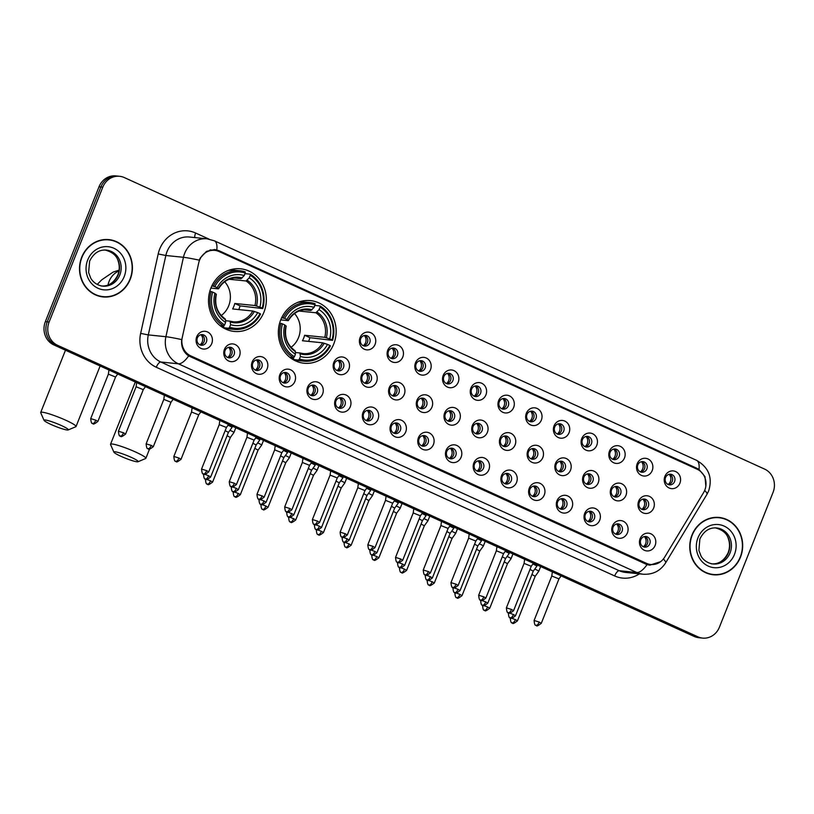 <?xml version="1.0" encoding="UTF-8"?>
<svg xmlns="http://www.w3.org/2000/svg" width="814" height="814" viewBox="0 0 814 814"><rect width="100%" height="100%" fill="white"/><g stroke="black" fill="none" stroke-linecap="round" stroke-linejoin="round"><path stroke-width="1.22" d="M280.738 319.851A31.481 28.897 95.8 0 0 304.049 363.237A31.481 28.897 95.8 0 0 333.76 343.986A31.481 28.897 95.8 0 0 310.46 300.6A31.481 28.897 95.8 0 0 280.738 319.851M210.907 288.054A31.481 28.897 95.8 0 0 234.218 331.44A31.481 28.897 95.8 0 0 263.94 312.189A31.481 28.897 95.8 0 0 240.629 268.803A31.481 28.897 95.8 0 0 210.907 288.054M239.448 356.206A8.913 8.181 -84.2 0 1 228.673 361.009A8.913 8.181 -84.2 0 1 224.44 349.379A8.913 8.181 -84.2 0 1 235.215 344.566A8.913 8.181 -84.2 0 1 239.448 356.206M225.091 350.498A5.342 4.904 95.8 0 0 229.049 357.865A5.342 4.904 95.8 0 0 234.096 354.599A5.342 4.904 95.8 0 0 230.138 347.232A5.342 4.904 95.8 0 0 225.091 350.498M267.165 368.823A8.913 8.181 -84.2 0 1 256.39 373.626A8.913 8.181 -84.2 0 1 252.157 361.996A8.913 8.181 -84.2 0 1 262.932 357.183A8.913 8.181 -84.2 0 1 267.165 368.823M252.808 363.115A5.342 4.904 95.8 0 0 256.766 370.482A5.342 4.904 95.8 0 0 261.813 367.216A5.342 4.904 95.8 0 0 257.855 359.849A5.342 4.904 95.8 0 0 252.808 363.115M294.872 381.44A8.913 8.181 -84.2 0 1 284.096 386.243A8.913 8.181 -84.2 0 1 279.863 374.613A8.913 8.181 -84.2 0 1 290.639 369.8A8.913 8.181 -84.2 0 1 294.872 381.44M280.525 375.732A5.342 4.904 95.8 0 0 284.483 383.099A5.342 4.904 95.8 0 0 289.519 379.833A5.342 4.904 95.8 0 0 285.561 372.466A5.342 4.904 95.8 0 0 280.525 375.732M322.588 394.057A8.913 8.181 -84.2 0 1 311.813 398.86A8.913 8.181 -84.2 0 1 307.58 387.23A8.913 8.181 -84.2 0 1 318.355 382.417A8.913 8.181 -84.2 0 1 322.588 394.057M308.231 388.349A5.342 4.904 95.8 0 0 312.189 395.716A5.342 4.904 95.8 0 0 317.236 392.45A5.342 4.904 95.8 0 0 313.278 385.083A5.342 4.904 95.8 0 0 308.231 388.349M350.295 406.674A8.913 8.181 -84.2 0 1 339.519 411.477A8.913 8.181 -84.2 0 1 335.287 399.847A8.913 8.181 -84.2 0 1 346.062 395.034A8.913 8.181 -84.2 0 1 350.295 406.674M335.948 400.966A5.342 4.904 95.8 0 0 339.906 408.333A5.342 4.904 95.8 0 0 344.953 405.067A5.342 4.904 95.8 0 0 340.995 397.7A5.342 4.904 95.8 0 0 335.948 400.966M378.011 419.291A8.913 8.181 -84.2 0 1 367.236 424.094A8.913 8.181 -84.2 0 1 363.003 412.464A8.913 8.181 -84.2 0 1 373.779 407.651A8.913 8.181 -84.2 0 1 378.011 419.291M363.654 413.583A5.342 4.904 95.8 0 0 367.613 420.95A5.342 4.904 95.8 0 0 372.659 417.684A5.342 4.904 95.8 0 0 368.701 410.317A5.342 4.904 95.8 0 0 363.654 413.583M405.718 431.908A8.913 8.181 -84.2 0 1 394.943 436.711A8.913 8.181 -84.2 0 1 390.71 425.081A8.913 8.181 -84.2 0 1 401.485 420.268A8.913 8.181 -84.2 0 1 405.718 431.908M391.371 426.2A5.342 4.904 95.8 0 0 395.329 433.567A5.342 4.904 95.8 0 0 400.376 430.301A5.342 4.904 95.8 0 0 396.418 422.934A5.342 4.904 95.8 0 0 391.371 426.2M433.435 444.525A8.913 8.181 -84.2 0 1 422.659 449.328A8.913 8.181 -84.2 0 1 418.427 437.698A8.913 8.181 -84.2 0 1 429.202 432.885A8.913 8.181 -84.2 0 1 433.435 444.525M419.078 438.817A5.342 4.904 95.8 0 0 423.036 446.184A5.342 4.904 95.8 0 0 428.083 442.918A5.342 4.904 95.8 0 0 424.125 435.551A5.342 4.904 95.8 0 0 419.078 438.817M461.141 457.142A8.913 8.181 -84.2 0 1 450.366 461.945A8.913 8.181 -84.2 0 1 446.133 450.315A8.913 8.181 -84.2 0 1 456.908 445.502A8.913 8.181 -84.2 0 1 461.141 457.142M446.794 451.434A5.342 4.904 95.8 0 0 450.753 458.801A5.342 4.904 95.8 0 0 455.799 455.535A5.342 4.904 95.8 0 0 451.841 448.168A5.342 4.904 95.8 0 0 446.794 451.434M488.858 469.759A8.913 8.181 -84.2 0 1 478.083 474.562A8.913 8.181 -84.2 0 1 473.85 462.932A8.913 8.181 -84.2 0 1 484.625 458.119A8.913 8.181 -84.2 0 1 488.858 469.759M474.501 464.051A5.342 4.904 95.8 0 0 478.459 471.418A5.342 4.904 95.8 0 0 483.506 468.152A5.342 4.904 95.8 0 0 479.548 460.785A5.342 4.904 95.8 0 0 474.501 464.051M516.564 482.376A8.913 8.181 -84.2 0 1 505.789 487.179A8.913 8.181 -84.2 0 1 501.566 475.549A8.913 8.181 -84.2 0 1 512.342 470.736A8.913 8.181 -84.2 0 1 516.564 482.376M502.218 476.668A5.342 4.904 95.8 0 0 506.176 484.035A5.342 4.904 95.8 0 0 511.223 480.769A5.342 4.904 95.8 0 0 507.264 473.402A5.342 4.904 95.8 0 0 502.218 476.668M544.281 494.993A8.913 8.181 -84.2 0 1 533.506 499.796A8.913 8.181 -84.2 0 1 529.273 488.166A8.913 8.181 -84.2 0 1 540.048 483.353A8.913 8.181 -84.2 0 1 544.281 494.993M529.924 489.285A5.342 4.904 95.8 0 0 533.882 496.652A5.342 4.904 95.8 0 0 538.929 493.386A5.342 4.904 95.8 0 0 534.971 486.019A5.342 4.904 95.8 0 0 529.924 489.285M571.988 507.61A8.913 8.181 -84.2 0 1 561.212 512.413A8.913 8.181 -84.2 0 1 556.99 500.783A8.913 8.181 -84.2 0 1 567.765 495.97A8.913 8.181 -84.2 0 1 571.988 507.61M557.641 501.902A5.342 4.904 95.8 0 0 561.599 509.269A5.342 4.904 95.8 0 0 566.646 506.003A5.342 4.904 95.8 0 0 562.688 498.636A5.342 4.904 95.8 0 0 557.641 501.902M599.704 520.227A8.913 8.181 -84.2 0 1 588.929 525.03A8.913 8.181 -84.2 0 1 584.696 513.4A8.913 8.181 -84.2 0 1 595.472 508.587A8.913 8.181 -84.2 0 1 599.704 520.227M585.347 514.519A5.342 4.904 95.8 0 0 589.305 521.886A5.342 4.904 95.8 0 0 594.352 518.62A5.342 4.904 95.8 0 0 590.394 511.253A5.342 4.904 95.8 0 0 585.347 514.519M627.421 532.844A8.913 8.181 -84.2 0 1 616.646 537.647A8.913 8.181 -84.2 0 1 612.413 526.017A8.913 8.181 -84.2 0 1 623.188 521.204A8.913 8.181 -84.2 0 1 627.421 532.844M613.064 527.136A5.342 4.904 95.8 0 0 617.022 534.503A5.342 4.904 95.8 0 0 622.069 531.237A5.342 4.904 95.8 0 0 618.111 523.87A5.342 4.904 95.8 0 0 613.064 527.136M655.128 545.461A8.913 8.181 -84.2 0 1 644.352 550.264A8.913 8.181 -84.2 0 1 640.119 538.634A8.913 8.181 -84.2 0 1 650.895 533.821A8.913 8.181 -84.2 0 1 655.128 545.461M640.781 539.753A5.342 4.904 95.8 0 0 644.739 547.12A5.342 4.904 95.8 0 0 649.776 543.854A5.342 4.904 95.8 0 0 645.817 536.487A5.342 4.904 95.8 0 0 640.781 539.753M211.732 343.589A8.913 8.181 -84.2 0 1 200.956 348.392A8.913 8.181 -84.2 0 1 196.734 336.762A8.913 8.181 -84.2 0 1 207.509 331.949A8.913 8.181 -84.2 0 1 211.732 343.589M197.385 337.881A5.342 4.904 95.8 0 0 201.343 345.248A5.342 4.904 95.8 0 0 206.39 341.982A5.342 4.904 95.8 0 0 202.432 334.615A5.342 4.904 95.8 0 0 197.385 337.881M348.83 369.23A8.913 8.181 -84.2 0 1 338.054 374.043A8.913 8.181 -84.2 0 1 333.821 362.403A8.913 8.181 -84.2 0 1 344.597 357.6A8.913 8.181 -84.2 0 1 348.83 369.23M334.473 363.532A5.342 4.904 95.8 0 0 338.431 370.899A5.342 4.904 95.8 0 0 343.477 367.623A5.342 4.904 95.8 0 0 339.519 360.256A5.342 4.904 95.8 0 0 334.473 363.532M376.546 381.847A8.913 8.181 -84.2 0 1 365.771 386.66A8.913 8.181 -84.2 0 1 361.538 375.02A8.913 8.181 -84.2 0 1 372.313 370.217A8.913 8.181 -84.2 0 1 376.546 381.847M362.189 376.149A5.342 4.904 95.8 0 0 366.147 383.516A5.342 4.904 95.8 0 0 371.194 380.24A5.342 4.904 95.8 0 0 367.236 372.873A5.342 4.904 95.8 0 0 362.189 376.149M404.253 394.464A8.913 8.181 -84.2 0 1 393.477 399.277A8.913 8.181 -84.2 0 1 389.245 387.637A8.913 8.181 -84.2 0 1 400.02 382.834A8.913 8.181 -84.2 0 1 404.253 394.464M389.906 388.766A5.342 4.904 95.8 0 0 393.864 396.133A5.342 4.904 95.8 0 0 398.901 392.857A5.342 4.904 95.8 0 0 394.943 385.49A5.342 4.904 95.8 0 0 389.906 388.766M431.969 407.081A8.913 8.181 -84.2 0 1 421.194 411.894A8.913 8.181 -84.2 0 1 416.961 400.254A8.913 8.181 -84.2 0 1 427.737 395.451A8.913 8.181 -84.2 0 1 431.969 407.081M417.613 401.383A5.342 4.904 95.8 0 0 421.571 408.75A5.342 4.904 95.8 0 0 426.617 405.474A5.342 4.904 95.8 0 0 422.659 398.107A5.342 4.904 95.8 0 0 417.613 401.383M459.676 419.698A8.913 8.181 -84.2 0 1 448.901 424.511A8.913 8.181 -84.2 0 1 444.668 412.871A8.913 8.181 -84.2 0 1 455.443 408.068A8.913 8.181 -84.2 0 1 459.676 419.698M445.329 414A5.342 4.904 95.8 0 0 449.287 421.367A5.342 4.904 95.8 0 0 454.334 418.091A5.342 4.904 95.8 0 0 450.376 410.724A5.342 4.904 95.8 0 0 445.329 414M487.393 432.315A8.913 8.181 -84.2 0 1 476.617 437.128A8.913 8.181 -84.2 0 1 472.385 425.488A8.913 8.181 -84.2 0 1 483.16 420.685A8.913 8.181 -84.2 0 1 487.393 432.315M473.036 426.617A5.342 4.904 95.8 0 0 476.994 433.984A5.342 4.904 95.8 0 0 482.041 430.708A5.342 4.904 95.8 0 0 478.083 423.341A5.342 4.904 95.8 0 0 473.036 426.617M515.099 444.932A8.913 8.181 -84.2 0 1 504.324 449.745A8.913 8.181 -84.2 0 1 500.091 438.105A8.913 8.181 -84.2 0 1 510.866 433.302A8.913 8.181 -84.2 0 1 515.099 444.932M500.752 439.234A5.342 4.904 95.8 0 0 504.711 446.601A5.342 4.904 95.8 0 0 509.757 443.325A5.342 4.904 95.8 0 0 505.799 435.958A5.342 4.904 95.8 0 0 500.752 439.234M542.816 457.549A8.913 8.181 -84.2 0 1 532.041 462.362A8.913 8.181 -84.2 0 1 527.808 450.722A8.913 8.181 -84.2 0 1 538.583 445.919A8.913 8.181 -84.2 0 1 542.816 457.549M528.459 451.851A5.342 4.904 95.8 0 0 532.417 459.218A5.342 4.904 95.8 0 0 537.464 455.942A5.342 4.904 95.8 0 0 533.506 448.575A5.342 4.904 95.8 0 0 528.459 451.851M570.522 470.166A8.913 8.181 -84.2 0 1 559.747 474.979A8.913 8.181 -84.2 0 1 555.514 463.339A8.913 8.181 -84.2 0 1 566.29 458.536A8.913 8.181 -84.2 0 1 570.522 470.166M556.176 464.468A5.342 4.904 95.8 0 0 560.134 471.835A5.342 4.904 95.8 0 0 565.181 468.559A5.342 4.904 95.8 0 0 561.222 461.192A5.342 4.904 95.8 0 0 556.176 464.468M598.239 482.783A8.913 8.181 -84.2 0 1 587.464 487.596A8.913 8.181 -84.2 0 1 583.231 475.956A8.913 8.181 -84.2 0 1 594.006 471.153A8.913 8.181 -84.2 0 1 598.239 482.783M583.882 477.085A5.342 4.904 95.8 0 0 587.84 484.452A5.342 4.904 95.8 0 0 592.887 481.176A5.342 4.904 95.8 0 0 588.929 473.809A5.342 4.904 95.8 0 0 583.882 477.085M625.946 495.4A8.913 8.181 -84.2 0 1 615.17 500.213A8.913 8.181 -84.2 0 1 610.948 488.573A8.913 8.181 -84.2 0 1 621.723 483.77A8.913 8.181 -84.2 0 1 625.946 495.4M611.599 489.702A5.342 4.904 95.8 0 0 615.557 497.069A5.342 4.904 95.8 0 0 620.604 493.793A5.342 4.904 95.8 0 0 616.646 486.426A5.342 4.904 95.8 0 0 611.599 489.702M653.662 508.017A8.913 8.181 -84.2 0 1 642.887 512.83A8.913 8.181 -84.2 0 1 638.654 501.19A8.913 8.181 -84.2 0 1 649.43 496.387A8.913 8.181 -84.2 0 1 653.662 508.017M639.305 502.319A5.342 4.904 95.8 0 0 643.264 509.686A5.342 4.904 95.8 0 0 648.31 506.41A5.342 4.904 95.8 0 0 644.352 499.043A5.342 4.904 95.8 0 0 639.305 502.319M375.071 344.414A8.913 8.181 -84.2 0 1 364.296 349.216A8.913 8.181 -84.2 0 1 360.073 337.576A8.913 8.181 -84.2 0 1 370.848 332.773A8.913 8.181 -84.2 0 1 375.071 344.414M360.724 338.705A5.342 4.904 95.8 0 0 364.682 346.072A5.342 4.904 95.8 0 0 369.729 342.806A5.342 4.904 95.8 0 0 365.771 335.429A5.342 4.904 95.8 0 0 360.724 338.705M402.788 357.031A8.913 8.181 -84.2 0 1 392.012 361.833A8.913 8.181 -84.2 0 1 387.779 350.193A8.913 8.181 -84.2 0 1 398.555 345.39A8.913 8.181 -84.2 0 1 402.788 357.031M388.431 351.322A5.342 4.904 95.8 0 0 392.389 358.689A5.342 4.904 95.8 0 0 397.436 355.423A5.342 4.904 95.8 0 0 393.477 348.046A5.342 4.904 95.8 0 0 388.431 351.322M430.494 369.648A8.913 8.181 -84.2 0 1 419.719 374.45A8.913 8.181 -84.2 0 1 415.496 362.81A8.913 8.181 -84.2 0 1 426.271 358.007A8.913 8.181 -84.2 0 1 430.494 369.648M416.147 363.939A5.342 4.904 95.8 0 0 420.105 371.306A5.342 4.904 95.8 0 0 425.152 368.04A5.342 4.904 95.8 0 0 421.194 360.673A5.342 4.904 95.8 0 0 416.147 363.939M458.211 382.265A8.913 8.181 -84.2 0 1 447.435 387.067A8.913 8.181 -84.2 0 1 443.203 375.427A8.913 8.181 -84.2 0 1 453.978 370.624A8.913 8.181 -84.2 0 1 458.211 382.265M443.854 376.556A5.342 4.904 95.8 0 0 447.812 383.923A5.342 4.904 95.8 0 0 452.859 380.657A5.342 4.904 95.8 0 0 448.901 373.29A5.342 4.904 95.8 0 0 443.854 376.556M485.927 394.882A8.913 8.181 -84.2 0 1 475.152 399.684A8.913 8.181 -84.2 0 1 470.919 388.044A8.913 8.181 -84.2 0 1 481.695 383.241A8.913 8.181 -84.2 0 1 485.927 394.882M471.571 389.173A5.342 4.904 95.8 0 0 475.529 396.54A5.342 4.904 95.8 0 0 480.575 393.274A5.342 4.904 95.8 0 0 476.617 385.907A5.342 4.904 95.8 0 0 471.571 389.173M513.634 407.499A8.913 8.181 -84.2 0 1 502.859 412.301A8.913 8.181 -84.2 0 1 498.626 400.661A8.913 8.181 -84.2 0 1 509.401 395.858A8.913 8.181 -84.2 0 1 513.634 407.499M499.287 401.79A5.342 4.904 95.8 0 0 503.245 409.157A5.342 4.904 95.8 0 0 508.282 405.891A5.342 4.904 95.8 0 0 504.324 398.524A5.342 4.904 95.8 0 0 499.287 401.79M541.351 420.116A8.913 8.181 -84.2 0 1 530.575 424.918A8.913 8.181 -84.2 0 1 526.343 413.278A8.913 8.181 -84.2 0 1 537.118 408.475A8.913 8.181 -84.2 0 1 541.351 420.116M526.994 414.407A5.342 4.904 95.8 0 0 530.952 421.774A5.342 4.904 95.8 0 0 535.999 418.508A5.342 4.904 95.8 0 0 532.041 411.141A5.342 4.904 95.8 0 0 526.994 414.407M569.057 432.733A8.913 8.181 -84.2 0 1 558.282 437.535A8.913 8.181 -84.2 0 1 554.049 425.895A8.913 8.181 -84.2 0 1 564.824 421.092A8.913 8.181 -84.2 0 1 569.057 432.733M554.71 427.024A5.342 4.904 95.8 0 0 558.669 434.391A5.342 4.904 95.8 0 0 563.715 431.125A5.342 4.904 95.8 0 0 559.757 423.758A5.342 4.904 95.8 0 0 554.71 427.024M596.774 445.35A8.913 8.181 -84.2 0 1 585.999 450.152A8.913 8.181 -84.2 0 1 581.766 438.512A8.913 8.181 -84.2 0 1 592.541 433.709A8.913 8.181 -84.2 0 1 596.774 445.35M582.417 439.641A5.342 4.904 95.8 0 0 586.375 447.008A5.342 4.904 95.8 0 0 591.422 443.742A5.342 4.904 95.8 0 0 587.464 436.375A5.342 4.904 95.8 0 0 582.417 439.641M624.48 457.967A8.913 8.181 -84.2 0 1 613.705 462.769A8.913 8.181 -84.2 0 1 609.472 451.129A8.913 8.181 -84.2 0 1 620.248 446.326A8.913 8.181 -84.2 0 1 624.48 457.967M610.134 452.258A5.342 4.904 95.8 0 0 614.092 459.625A5.342 4.904 95.8 0 0 619.139 456.359A5.342 4.904 95.8 0 0 615.181 448.992A5.342 4.904 95.8 0 0 610.134 452.258M652.197 470.584A8.913 8.181 -84.2 0 1 641.422 475.386A8.913 8.181 -84.2 0 1 637.189 463.746A8.913 8.181 -84.2 0 1 647.964 458.943A8.913 8.181 -84.2 0 1 652.197 470.584M637.84 464.875A5.342 4.904 95.8 0 0 641.798 472.242A5.342 4.904 95.8 0 0 646.845 468.976A5.342 4.904 95.8 0 0 642.887 461.609A5.342 4.904 95.8 0 0 637.84 464.875M679.904 483.201A8.913 8.181 -84.2 0 1 669.128 488.003A8.913 8.181 -84.2 0 1 664.896 476.363A8.913 8.181 -84.2 0 1 675.671 471.56A8.913 8.181 -84.2 0 1 679.904 483.201M665.557 477.492A5.342 4.904 95.8 0 0 669.515 484.859A5.342 4.904 95.8 0 0 674.562 481.593A5.342 4.904 95.8 0 0 670.604 474.226A5.342 4.904 95.8 0 0 665.557 477.492M228.948 347.273A5.342 4.904 -84.2 0 1 227.9 357.59M256.664 359.89A5.342 4.904 -84.2 0 1 255.606 370.207M284.381 372.507A5.342 4.904 -84.2 0 1 283.323 382.824M312.088 385.124A5.342 4.904 -84.2 0 1 311.029 395.441M339.804 397.741A5.342 4.904 -84.2 0 1 338.746 408.058M367.511 410.358A5.342 4.904 -84.2 0 1 366.453 420.675M395.228 422.975A5.342 4.904 -84.2 0 1 394.169 433.292M422.934 435.592A5.342 4.904 -84.2 0 1 421.876 445.909M450.651 448.209A5.342 4.904 -84.2 0 1 449.593 458.526M478.357 460.826A5.342 4.904 -84.2 0 1 477.309 471.143M506.074 473.443A5.342 4.904 -84.2 0 1 505.016 483.76M533.781 486.06A5.342 4.904 -84.2 0 1 532.732 496.377M561.497 498.677A5.342 4.904 -84.2 0 1 560.439 508.994M589.214 511.294A5.342 4.904 -84.2 0 1 588.156 521.611M616.92 523.911A5.342 4.904 -84.2 0 1 615.862 534.228M644.637 536.528A5.342 4.904 -84.2 0 1 643.579 546.845M201.241 334.646A5.342 4.904 -84.2 0 1 200.183 344.973M338.329 360.297A5.342 4.904 -84.2 0 1 337.281 370.624M366.046 372.914A5.342 4.904 -84.2 0 1 364.987 383.241M393.762 385.531A5.342 4.904 -84.2 0 1 392.704 395.858M421.469 398.148A5.342 4.904 -84.2 0 1 420.411 408.475M449.186 410.765A5.342 4.904 -84.2 0 1 448.127 421.092M476.892 423.382A5.342 4.904 -84.2 0 1 475.834 433.709M504.609 435.999A5.342 4.904 -84.2 0 1 503.551 446.326M532.315 448.616A5.342 4.904 -84.2 0 1 531.257 458.943M560.032 461.233A5.342 4.904 -84.2 0 1 558.974 471.56M587.739 473.85A5.342 4.904 -84.2 0 1 586.691 484.177M615.455 486.467A5.342 4.904 -84.2 0 1 614.397 496.794M643.162 499.084A5.342 4.904 -84.2 0 1 642.114 509.411M364.58 335.47A5.342 4.904 -84.2 0 1 363.522 345.797M392.287 348.087A5.342 4.904 -84.2 0 1 391.239 358.414M420.004 360.704A5.342 4.904 -84.2 0 1 418.945 371.031M447.72 373.321A5.342 4.904 -84.2 0 1 446.662 383.648M475.427 385.938A5.342 4.904 -84.2 0 1 474.369 396.265M503.144 398.555A5.342 4.904 -84.2 0 1 502.085 408.882M530.85 411.172A5.342 4.904 -84.2 0 1 529.792 421.499M558.567 423.789A5.342 4.904 -84.2 0 1 557.509 434.116M586.273 436.406A5.342 4.904 -84.2 0 1 585.215 446.733M613.99 449.023A5.342 4.904 -84.2 0 1 612.932 459.35M641.697 461.64A5.342 4.904 -84.2 0 1 640.638 471.967M669.413 474.257A5.342 4.904 -84.2 0 1 668.355 484.584M198.738 262.82A16.036 14.723 -84.2 0 1 199.562 260.165A16.036 14.723 -84.2 0 1 214.693 250.356A16.036 14.723 -84.2 0 1 218.956 251.506L697.16 469.23A16.036 14.723 -84.2 0 1 703.55 492.663L664.651 557.173A16.036 14.723 -84.2 0 1 650.742 564.499A16.036 14.723 -84.2 0 1 646.479 563.339L190.68 355.82A16.036 14.723 -84.2 0 1 182.244 337.535L198.738 262.82M81.705 257.224A28.816 26.445 95.8 0 0 103.032 296.927A28.816 26.445 95.8 0 0 130.22 279.314A28.816 26.445 95.8 0 0 108.893 239.611A28.816 26.445 95.8 0 0 81.705 257.224M102.096 296.815A28.816 26.445 95.8 0 0 105.922 296.754M691.961 535.073A28.816 26.445 95.8 0 0 713.298 574.776A28.816 26.445 95.8 0 0 740.486 557.163A28.816 26.445 95.8 0 0 719.159 517.46A28.816 26.445 95.8 0 0 691.961 535.073M712.362 574.664A28.816 26.445 95.8 0 0 716.188 574.603M660.632 561.66L649.796 565.17L647.059 564.611A20.788 7.886 114.5 0 1 636.792 572.507L178.398 363.807A23.759 21.805 -84.2 0 1 165.903 336.711L183.445 257.295A20.788 1.038 12.5 0 1 199.298 260.165L200.275 257.977L206.481 251.373L214.703 249.501L218.824 250.641L697.038 468.365L699.012 469.444L704.985 476.628L705.85 486.151M214.397 249.654L217.918 251.088M119.597 176.292L115.842 175.905A17.816 16.351 95.8 0 0 99.023 186.803L45.36 321.642A17.816 16.351 95.8 0 0 53.826 344.912L694.108 636.426L695.98 636.619A17.816 16.351 95.8 0 0 700.712 637.901A17.816 16.351 95.8 0 1 695.98 636.619L55.708 345.105L695.98 636.619L697.863 636.813A17.816 16.351 95.8 0 0 702.594 638.095A17.816 16.351 95.8 0 0 719.413 627.197L773.066 492.358A17.816 16.351 95.8 0 0 764.6 469.088L124.328 177.574A17.816 16.351 95.8 0 0 119.597 176.292A17.816 16.351 95.8 0 0 102.778 187.189L49.115 322.018A17.816 16.351 95.8 0 0 57.58 345.299L697.863 636.813M45.36 321.642L47.243 321.825A17.816 16.351 95.8 0 0 55.708 345.105A17.816 16.351 95.8 0 1 47.243 321.825L100.895 186.996L47.243 321.825L49.115 322.018M117.725 176.099A17.816 16.351 95.8 0 0 100.895 186.996A17.816 16.351 95.8 0 1 117.725 176.099M647.059 564.611L188.665 355.911C183.364 352.157 181.034 346.713 181.675 339.57A20.788 1.038 12.5 0 0 165.903 336.711L148.301 334.91A23.759 21.805 95.8 0 0 160.796 362.006L619.189 570.706A23.759 21.805 95.8 0 0 625.498 572.415L643.101 574.216A23.759 21.805 -84.2 0 1 636.792 572.507L619.189 570.706A5.942 2.249 -65.5 0 0 614.662 575.946L156.268 367.246A29.701 27.259 -84.2 0 1 140.649 333.384L158.191 253.968A29.701 27.259 -84.2 0 1 195.614 233.018L208.974 239.092M721.947 518.213A28.816 26.445 95.8 0 0 718.213 517.378M111.691 240.364A28.816 26.445 95.8 0 0 107.957 239.53M694.108 636.426A17.816 16.351 95.8 0 0 698.839 637.708L702.594 638.095M108.862 239.906A28.51 26.17 95.8 0 0 81.949 257.336A28.51 26.17 95.8 0 0 103.063 296.632A28.51 26.17 95.8 0 0 129.975 279.202A28.51 26.17 95.8 0 0 108.862 239.906L106.99 239.713A28.51 26.17 95.8 0 0 104.131 239.591M98.362 295.981A28.51 26.17 95.8 0 0 101.18 296.438L103.063 296.632M719.128 517.755A28.51 26.17 95.8 0 0 692.215 535.185A28.51 26.17 95.8 0 0 713.329 574.481A28.51 26.17 95.8 0 0 740.241 557.051A28.51 26.17 95.8 0 0 719.128 517.755L717.246 517.562A28.51 26.17 95.8 0 0 714.397 517.439M708.628 573.829A28.51 26.17 95.8 0 0 711.446 574.287L713.329 574.481M51.017 424.46A13.065 1.536 -158.3 0 0 68.172 429.955A13.065 1.536 -158.3 0 0 61.345 425.519A13.065 1.536 -158.3 0 0 44.058 420.36A13.065 1.536 -158.3 0 0 51.017 424.46M44.058 420.36L40.731 412.779A19.007 2.228 21.7 0 1 40.7 412.484A19.007 2.228 21.7 0 1 65.873 420.278A19.007 2.228 21.7 0 1 76.028 426.536A19.007 2.228 21.7 0 1 75.804 426.729L68.172 429.955M221.215 315.537A21.978 20.167 95.8 0 0 228.703 305.769A21.978 20.167 95.8 0 0 224.674 281.756M229.599 327.208L228.693 328.266A29.467 27.045 95.8 0 0 233.954 329.385A29.467 27.045 95.8 0 0 260.551 314.051L260.012 313.644A28.276 25.946 95.8 0 1 229.599 327.208L230.606 324.674A25.539 23.443 95.8 0 0 257.692 312.586L252.778 311.019L232.611 308.954A21.978 20.167 95.8 0 0 233.872 306.298A21.978 20.167 95.8 0 0 234.788 303.48L254.955 305.535L259.88 307.112A25.539 23.443 95.8 0 0 249.237 277.849L250.254 275.315A28.276 25.946 95.8 0 1 262.189 308.16L262.729 308.577A29.467 27.045 95.8 0 0 250.224 274.165L250.254 275.315M225.559 320.706L230.036 321.164L230.606 324.674M262.729 308.577L240.079 305.881A28.215 25.895 -84.2 0 1 239.123 308.689A28.215 25.895 -84.2 0 1 238.746 309.585M228.693 328.266L223.667 327.747L223.758 326.556L220.92 326.261M244.475 274.491L245.197 273.657L250.224 274.165M223.667 327.747A29.467 27.045 95.8 0 0 228.938 328.876L233.954 329.385M220.065 325.61L223.687 325.987L224.593 324.928A28.276 25.946 95.8 0 1 212.658 292.084L211.182 291.575A29.467 27.045 95.8 0 0 223.687 325.987M211.182 291.575L209.768 291.432M262.189 308.16L259.88 307.112M257.692 312.586L260.012 313.644M212.658 292.084L214.967 293.142A25.539 23.443 95.8 0 0 225.61 322.395L224.593 324.928M249.237 277.849L246.032 280.972L229.192 279.253M216.097 294.322L214.967 293.142M225.61 322.395L225.539 319.78A22.853 20.971 95.8 0 1 216.188 294.068M230.036 321.164L230.545 322.059A22.853 20.971 95.8 0 0 254.344 311.436M211.833 285.938L214.835 286.599A28.276 25.946 95.8 0 1 245.248 273.036L245.218 271.886A29.467 27.045 95.8 0 0 239.957 270.767L234.931 270.248A29.467 27.045 95.8 0 0 228.246 270.472M239.957 270.767A29.467 27.045 95.8 0 0 213.36 286.101M245.248 273.036L244.241 275.58A25.539 23.443 95.8 0 0 217.155 287.657L214.835 286.599M234.483 278.032L241.025 278.693L244.241 275.58M217.155 287.657L218.284 288.838L210.897 288.085M242.175 277.971A22.853 20.971 95.8 0 0 218.376 288.594L218.284 288.838M240.079 305.881L234.788 303.48M120.848 456.257A13.065 1.536 -158.3 0 0 138.004 461.752A13.065 1.536 -158.3 0 0 131.176 457.315A13.065 1.536 -158.3 0 0 113.889 452.157A13.065 1.536 -158.3 0 0 120.848 456.257M113.889 452.157L110.562 444.566A19.007 2.228 21.7 0 1 110.531 444.271A19.007 2.228 21.7 0 1 135.704 452.075A19.007 2.228 21.7 0 1 145.859 458.333A19.007 2.228 21.7 0 1 145.635 458.526L138.004 461.752M291.046 347.324A21.978 20.167 95.8 0 0 298.534 337.556A21.978 20.167 95.8 0 0 294.505 313.543M299.43 359.005L298.524 360.053A29.467 27.045 95.8 0 0 303.785 361.182A29.467 27.045 95.8 0 0 330.382 345.848L329.843 345.441A28.276 25.946 95.8 0 1 299.43 359.005L300.437 356.461A25.539 23.443 95.8 0 0 327.523 344.383L322.609 342.816L302.442 340.751A21.978 20.167 95.8 0 0 303.703 338.085A21.978 20.167 95.8 0 0 304.619 335.266L324.786 337.332L329.711 338.899A25.539 23.443 95.8 0 0 319.068 309.646L320.075 307.112A28.276 25.946 95.8 0 1 332.02 339.957L332.56 340.364A29.467 27.045 95.8 0 0 320.044 305.962L320.075 307.112M295.39 352.503L299.867 352.961L300.437 356.461M332.56 340.364L309.91 337.678A28.215 25.895 -84.2 0 1 308.954 340.476A28.215 25.895 -84.2 0 1 308.577 341.381M298.524 360.053L293.498 359.544L293.579 358.343L290.751 358.058M314.296 306.288L315.028 305.443L320.044 305.962M293.498 359.544A29.467 27.045 95.8 0 0 298.758 360.663L303.785 361.182M289.896 357.407L293.518 357.784L294.424 356.725A28.276 25.946 95.8 0 1 282.489 323.88L281.013 323.372A29.467 27.045 95.8 0 0 293.518 357.784M281.013 323.372L279.599 323.229M332.02 339.957L329.711 338.899M327.523 344.383L329.843 345.441M282.489 323.88L284.798 324.928A25.539 23.443 95.8 0 0 295.441 354.192L294.424 356.725M319.068 309.646L315.852 312.769L299.023 311.05M285.928 326.119L284.798 324.928M295.441 354.192L295.37 351.577A22.853 20.971 95.8 0 1 286.019 325.865M299.867 352.961L300.376 353.856A22.853 20.971 95.8 0 0 324.176 343.233M281.664 317.735L284.666 318.396A28.276 25.946 95.8 0 1 315.079 304.833L315.049 303.683A29.467 27.045 95.8 0 0 309.778 302.554L304.762 302.045A29.467 27.045 95.8 0 0 298.077 302.269M309.778 302.554A29.467 27.045 95.8 0 0 283.191 317.887M315.079 304.833L314.072 307.366A25.539 23.443 95.8 0 0 286.976 319.454L284.666 318.396M304.314 309.819L310.856 310.49L314.072 307.366M286.976 319.454L288.115 320.635L280.728 319.882M312.006 309.768A22.853 20.971 95.8 0 0 288.207 320.38L288.115 320.635M309.91 337.678L304.619 335.266M363.258 345.685A6.532 5.993 95.8 0 0 365.567 342.735A6.532 5.993 95.8 0 0 364.306 335.521M205.688 479.181L205.423 479.243C206.105 486.558 207.651 483.14 207.407 484.188A3.856 1.465 114.5 0 0 207.59 484.238A3.856 1.465 -65.5 0 0 210.541 480.83L212.596 482.102L230.352 437.484L233.903 432.57A5.342 0.631 -158.3 0 0 233.913 432.549A5.342 0.631 -158.3 0 0 231.064 430.789A5.342 0.631 -158.3 0 0 229.935 430.301M230.352 437.484L227.106 435.704M390.974 358.302A6.532 5.993 95.8 0 0 393.274 355.352A6.532 5.993 95.8 0 0 392.012 348.138M258.058 450.111L261.62 445.187A5.342 0.631 -158.3 0 0 261.63 445.166A5.342 0.631 -158.3 0 0 258.771 443.406A5.342 0.631 -158.3 0 0 257.651 442.918M233.404 491.798L233.14 491.86C233.811 499.175 235.368 495.757 235.124 496.805A3.856 1.465 114.5 0 0 235.307 496.855A3.856 1.465 -65.5 0 0 238.248 493.447L240.313 494.719L258.069 450.101L254.813 448.321M418.691 370.919A6.532 5.993 95.8 0 0 420.991 367.969A6.532 5.993 95.8 0 0 419.729 360.755M261.111 504.415L260.846 504.477C261.528 511.792 263.085 508.374 262.841 509.422A3.856 1.465 114.5 0 0 263.014 509.472A3.856 1.465 -65.5 0 0 265.964 506.064L268.02 507.336L285.775 462.718L289.326 457.804A5.342 0.631 -158.3 0 0 289.336 457.783A5.342 0.631 -158.3 0 0 286.487 456.023A5.342 0.631 -158.3 0 0 285.358 455.535M285.775 462.718L282.529 460.938M446.398 383.536A6.532 5.993 95.8 0 0 448.697 380.586A6.532 5.993 95.8 0 0 447.435 373.372M288.828 517.032L288.563 517.094C289.235 524.409 290.791 520.991 290.547 522.039A3.856 1.465 114.5 0 0 290.73 522.089A3.856 1.465 -65.5 0 0 293.671 518.681L295.736 519.953L313.492 475.335L317.043 470.421A5.342 0.631 -158.3 0 0 317.053 470.4A5.342 0.631 -158.3 0 0 314.194 468.64A5.342 0.631 -158.3 0 0 313.075 468.152M313.492 475.335L310.236 473.555M474.114 396.153A6.532 5.993 95.8 0 0 476.414 393.203A6.532 5.993 95.8 0 0 475.152 385.989M316.534 529.649L316.27 529.711C316.951 537.026 318.508 533.608 318.264 534.656A3.856 1.465 114.5 0 0 318.447 534.706A3.856 1.465 -65.5 0 0 321.388 531.298L323.443 532.57L341.198 487.952L344.76 483.038A5.342 0.631 -158.3 0 0 344.76 483.017A5.342 0.631 -158.3 0 0 341.911 481.257A5.342 0.631 -158.3 0 0 340.781 480.769M341.198 487.952L337.952 486.172M501.821 408.77A6.532 5.993 95.8 0 0 504.12 405.82A6.532 5.993 95.8 0 0 502.859 398.606M344.251 542.266L343.986 542.327C344.658 549.643 346.215 546.225 345.97 547.273A3.856 1.465 114.5 0 0 346.154 547.323A3.856 1.465 -65.5 0 0 349.094 543.915L351.16 545.187L368.915 500.569L372.466 495.655A5.342 0.631 -158.3 0 0 372.476 495.634A5.342 0.631 -158.3 0 0 369.617 493.874A5.342 0.631 -158.3 0 0 368.498 493.386M368.915 500.569L365.669 498.789M529.538 421.387A6.532 5.993 95.8 0 0 531.837 418.437A6.532 5.993 95.8 0 0 530.575 411.223M371.957 554.883L371.693 554.945C372.374 562.26 373.931 558.842 373.687 559.89A3.856 1.465 114.5 0 0 373.87 559.94A3.856 1.465 -65.5 0 0 376.811 556.532L378.876 557.804L396.622 513.186L400.183 508.272A5.342 0.631 -158.3 0 0 400.183 508.251A5.342 0.631 -158.3 0 0 397.334 506.491A5.342 0.631 -158.3 0 0 396.204 506.003M396.622 513.186L393.376 511.406M557.244 434.004A6.532 5.993 95.8 0 0 559.544 431.054A6.532 5.993 95.8 0 0 558.282 423.84M399.674 567.5L399.409 567.562C400.081 574.877 401.638 571.459 401.394 572.507A3.856 1.465 114.5 0 0 401.577 572.557A3.856 1.465 -65.5 0 0 404.517 569.149L406.583 570.421L424.338 525.803L427.889 520.889A5.342 0.631 -158.3 0 0 427.899 520.868A5.342 0.631 -158.3 0 0 425.04 519.108A5.342 0.631 -158.3 0 0 423.921 518.62M424.338 525.803L421.092 524.023M584.961 446.621A6.532 5.993 95.8 0 0 587.26 443.671A6.532 5.993 95.8 0 0 585.999 436.457M427.381 580.117L427.116 580.179C427.798 587.494 429.354 584.076 429.11 585.124A3.856 1.465 114.5 0 0 429.293 585.174A3.856 1.465 -65.5 0 0 432.234 581.766L434.3 583.038L452.045 538.43L455.606 533.506A5.342 0.631 -158.3 0 0 455.616 533.485A5.342 0.631 -158.3 0 0 452.757 531.725A5.342 0.631 -158.3 0 0 451.628 531.237M452.055 538.42L448.799 536.64M612.667 459.238A6.532 5.993 95.8 0 0 614.977 456.288A6.532 5.993 95.8 0 0 613.715 449.074M455.097 592.734L454.833 592.796C455.504 600.111 457.061 596.693 456.817 597.741A3.856 1.465 114.5 0 0 457 597.791A3.856 1.465 -65.5 0 0 459.941 594.383L462.006 595.655L479.761 551.037L483.313 546.123A5.342 0.631 -158.3 0 0 483.323 546.102A5.342 0.631 -158.3 0 0 480.464 544.342A5.342 0.631 -158.3 0 0 479.344 543.854M479.761 551.037L476.516 549.257M640.384 471.855A6.532 5.993 95.8 0 0 642.684 468.905A6.532 5.993 95.8 0 0 641.422 461.691M482.814 605.351L482.549 605.413C483.221 612.728 484.778 609.31 484.534 610.358A3.856 1.465 114.5 0 0 484.717 610.408A3.856 1.465 -65.5 0 0 487.657 607L489.723 608.272L507.478 563.654L511.029 558.74A5.342 0.631 -158.3 0 0 511.039 558.719A5.342 0.631 -158.3 0 0 508.18 556.959A5.342 0.631 -158.3 0 0 507.051 556.471M507.478 563.654L504.222 561.874M668.091 484.472A6.532 5.993 95.8 0 0 670.4 481.522A6.532 5.993 95.8 0 0 669.139 474.308M510.52 617.968L510.256 618.029C510.938 625.345 512.484 621.927 512.24 622.975A3.856 1.465 114.5 0 0 512.423 623.025A3.856 1.465 -65.5 0 0 515.374 619.617L517.429 620.889L535.185 576.271L538.736 571.357A5.342 0.631 -158.3 0 0 538.746 571.336A5.342 0.631 -158.3 0 0 535.897 569.576A5.342 0.631 -158.3 0 0 534.767 569.088M535.185 576.271L531.939 574.491M337.016 370.512A6.532 5.993 95.8 0 0 339.316 367.552A6.532 5.993 95.8 0 0 338.054 360.348M205.423 479.243L205.484 479.1A3.856 1.465 114.5 0 0 205.657 479.141A3.856 1.465 -65.5 0 0 208.608 475.742L210.663 477.014L228.419 432.397L231.97 427.482A5.342 0.631 -158.3 0 0 231.98 427.462A5.342 0.631 -158.3 0 0 229.131 425.702A5.342 0.631 -158.3 0 0 228.042 425.223M228.419 432.397L225.173 430.616M364.733 383.129A6.532 5.993 95.8 0 0 367.033 380.169A6.532 5.993 95.8 0 0 365.771 372.965M256.125 445.024L259.686 440.099A5.342 0.631 -158.3 0 0 259.697 440.079A5.342 0.631 -158.3 0 0 256.837 438.319A5.342 0.631 -158.3 0 0 255.759 437.84M233.14 491.86L233.191 491.717A3.856 1.465 114.5 0 0 233.374 491.758A3.856 1.465 -65.5 0 0 236.314 488.359L238.38 489.631L256.135 445.014L252.879 443.233M392.44 395.746A6.532 5.993 95.8 0 0 394.739 392.786A6.532 5.993 95.8 0 0 393.477 385.582M260.846 504.477L260.907 504.334A3.856 1.465 114.5 0 0 261.08 504.375A3.856 1.465 -65.5 0 0 264.031 500.976L266.086 502.248L283.842 457.631L287.393 452.716A5.342 0.631 -158.3 0 0 287.403 452.696A5.342 0.631 -158.3 0 0 284.554 450.936A5.342 0.631 -158.3 0 0 283.465 450.457M283.842 457.631L280.596 455.85M420.156 408.363A6.532 5.993 95.8 0 0 422.456 405.403A6.532 5.993 95.8 0 0 421.194 398.199M288.563 517.094L288.614 516.951A3.856 1.465 114.5 0 0 288.797 516.992A3.856 1.465 -65.5 0 0 291.738 513.593L293.803 514.865L311.559 470.248L315.11 465.333A5.342 0.631 -158.3 0 0 315.12 465.313A5.342 0.631 -158.3 0 0 312.261 463.553A5.342 0.631 -158.3 0 0 311.182 463.074M311.559 470.248L308.303 468.467M447.863 420.98A6.532 5.993 95.8 0 0 450.162 418.02A6.532 5.993 95.8 0 0 448.901 410.816M316.27 529.711L316.331 529.568A3.856 1.465 114.5 0 0 316.504 529.609A3.856 1.465 -65.5 0 0 319.454 526.21L321.51 527.482L339.265 482.865L342.816 477.95A5.342 0.631 -158.3 0 0 342.826 477.93A5.342 0.631 -158.3 0 0 339.977 476.17A5.342 0.631 -158.3 0 0 338.889 475.691M339.265 482.865L336.019 481.084M475.579 433.597A6.532 5.993 95.8 0 0 477.879 430.637A6.532 5.993 95.8 0 0 476.617 423.433M343.986 542.327L344.037 542.185A3.856 1.465 114.5 0 0 344.22 542.226A3.856 1.465 -65.5 0 0 347.161 538.827L349.226 540.099L366.982 495.482L370.533 490.567A5.342 0.631 -158.3 0 0 370.543 490.547A5.342 0.631 -158.3 0 0 367.684 488.787A5.342 0.631 -158.3 0 0 366.605 488.308M366.982 495.482L363.736 493.701M503.286 446.214A6.532 5.993 95.8 0 0 505.586 443.254A6.532 5.993 95.8 0 0 504.324 436.05M371.693 554.945L371.754 554.802A3.856 1.465 114.5 0 0 371.937 554.843A3.856 1.465 -65.5 0 0 374.878 551.444L376.933 552.716L394.688 508.099L398.25 503.184A5.342 0.631 -158.3 0 0 398.25 503.164A5.342 0.631 -158.3 0 0 395.401 501.404A5.342 0.631 -158.3 0 0 394.312 500.925M394.688 508.099L391.442 506.318M531.003 458.831A6.532 5.993 95.8 0 0 533.302 455.871A6.532 5.993 95.8 0 0 532.041 448.667M399.409 567.562L399.471 567.419A3.856 1.465 114.5 0 0 399.643 567.46A3.856 1.465 -65.5 0 0 402.584 564.061L404.65 565.333L422.405 520.716L425.956 515.801A5.342 0.631 -158.3 0 0 425.966 515.781A5.342 0.631 -158.3 0 0 423.107 514.021A5.342 0.631 -158.3 0 0 422.028 513.542M422.405 520.716L419.159 518.935M558.709 471.448A6.532 5.993 95.8 0 0 561.019 468.488A6.532 5.993 95.8 0 0 559.757 461.284M427.116 580.179L427.177 580.036A3.856 1.465 114.5 0 0 427.36 580.087A3.856 1.465 -65.5 0 0 430.301 576.678L432.366 577.95L450.111 533.343L453.673 528.418A5.342 0.631 -158.3 0 0 453.683 528.398A5.342 0.631 -158.3 0 0 450.824 526.638A5.342 0.631 -158.3 0 0 449.735 526.159M450.122 533.333L446.866 531.552M586.426 484.065A6.532 5.993 95.8 0 0 588.726 481.105A6.532 5.993 95.8 0 0 587.464 473.901M454.833 592.796L454.894 592.653A3.856 1.465 114.5 0 0 455.067 592.704A3.856 1.465 -65.5 0 0 458.007 589.295L460.073 590.567L477.828 545.95L481.379 541.035A5.342 0.631 -158.3 0 0 481.389 541.015A5.342 0.631 -158.3 0 0 478.53 539.255A5.342 0.631 -158.3 0 0 477.452 538.776M477.828 545.95L474.582 544.169M614.132 496.682A6.532 5.993 95.8 0 0 616.442 493.722A6.532 5.993 95.8 0 0 615.181 486.518M482.549 605.413L482.6 605.27A3.856 1.465 114.5 0 0 482.783 605.321A3.856 1.465 -65.5 0 0 485.724 601.912L487.79 603.184L505.545 558.567L509.096 553.652A5.342 0.631 -158.3 0 0 509.106 553.632A5.342 0.631 -158.3 0 0 506.247 551.872A5.342 0.631 -158.3 0 0 505.158 551.393M505.545 558.567L502.289 556.786M641.849 509.299A6.532 5.993 95.8 0 0 644.149 506.339A6.532 5.993 95.8 0 0 642.887 499.135M510.256 618.029L510.317 617.887A3.856 1.465 114.5 0 0 510.49 617.938A3.856 1.465 -65.5 0 0 513.441 614.529L515.496 615.801L533.251 571.184L536.802 566.269A5.342 0.631 -158.3 0 0 536.813 566.249A5.342 0.631 -158.3 0 0 533.964 564.489A5.342 0.631 -158.3 0 0 532.875 564.01M533.251 571.184L530.006 569.403M199.929 344.871A6.532 5.993 95.8 0 0 202.228 341.911A6.532 5.993 95.8 0 0 200.966 334.707M115.568 377.014L108.394 374.155L108.944 370.004M227.635 357.488A6.532 5.993 95.8 0 0 229.935 354.528A6.532 5.993 95.8 0 0 228.673 347.324M143.274 389.631L136.111 386.772L136.66 382.621M255.352 370.105A6.532 5.993 95.8 0 0 257.651 367.145A6.532 5.993 95.8 0 0 256.39 359.941M170.991 402.248L163.818 399.389L164.367 395.238M283.058 382.722A6.532 5.993 95.8 0 0 285.358 379.762A6.532 5.993 95.8 0 0 284.096 372.558M198.708 414.865L191.534 412.006L192.084 407.855M310.775 395.339A6.532 5.993 95.8 0 0 313.075 392.379A6.532 5.993 95.8 0 0 311.813 385.175M226.414 427.482L219.241 424.623L219.79 420.472M338.482 407.956A6.532 5.993 95.8 0 0 340.781 404.996A6.532 5.993 95.8 0 0 339.519 397.792M254.131 440.099L246.957 437.24L247.507 433.089M366.198 420.573A6.532 5.993 95.8 0 0 368.498 417.613A6.532 5.993 95.8 0 0 367.236 410.409M281.837 452.716L274.664 449.857L275.213 445.706M393.905 433.19A6.532 5.993 95.8 0 0 396.204 430.23A6.532 5.993 95.8 0 0 394.943 423.026M309.554 465.333L302.381 462.474L302.93 458.333M421.621 445.807A6.532 5.993 95.8 0 0 423.921 442.847A6.532 5.993 95.8 0 0 422.659 435.643M337.261 477.95L330.087 475.091L330.647 470.95M449.328 458.424A6.532 5.993 95.8 0 0 451.638 455.464A6.532 5.993 95.8 0 0 450.376 448.26M364.977 490.567L357.804 487.708L358.353 483.567M477.045 471.041A6.532 5.993 95.8 0 0 479.344 468.081A6.532 5.993 95.8 0 0 478.083 460.877M392.684 503.184L385.51 500.325L386.07 496.184M504.751 483.658A6.532 5.993 95.8 0 0 507.061 480.698A6.532 5.993 95.8 0 0 505.799 473.494M420.4 515.801L413.227 512.942L413.777 508.801M532.468 496.275A6.532 5.993 95.8 0 0 534.767 493.315A6.532 5.993 95.8 0 0 533.506 486.111M448.107 528.418L440.944 525.559L441.493 521.418M560.185 508.892A6.532 5.993 95.8 0 0 562.484 505.932A6.532 5.993 95.8 0 0 561.222 498.728M475.824 541.035L468.65 538.176L469.2 534.035M587.891 521.509A6.532 5.993 95.8 0 0 590.191 518.549A6.532 5.993 95.8 0 0 588.929 511.345M503.54 553.652L496.367 550.793L496.916 546.652M615.608 534.126A6.532 5.993 95.8 0 0 617.907 531.166A6.532 5.993 95.8 0 0 616.646 523.962M531.247 566.269L524.074 563.41L524.623 559.269M643.314 546.743A6.532 5.993 95.8 0 0 645.614 543.783A6.532 5.993 95.8 0 0 644.352 536.579M558.964 578.886L551.79 576.027L552.34 571.886M190.68 355.82L188.146 355.555M646.479 563.339L643.274 563.013M218.824 250.641L216.392 250.397M158.191 253.968L165.842 255.494L183.445 257.295A23.759 21.805 -84.2 0 1 184.656 253.347A23.759 21.805 -84.2 0 1 207.082 238.828L189.479 237.027A23.759 21.805 95.8 0 0 167.053 251.546A23.759 21.805 95.8 0 0 165.842 255.494L148.301 334.91L140.649 333.384M699.012 469.444A20.788 7.886 -65.5 0 0 696.581 460.348L214.367 240.802A20.788 7.886 114.5 0 1 216.809 249.898M156.268 367.246A5.942 2.249 -65.5 0 1 160.796 362.006L178.398 363.807A20.788 7.886 -65.5 0 0 188.665 355.911M663.369 558.994A20.788 3.775 31.1 0 1 665.598 562.912C660.307 571.011 652.808 574.776 643.101 574.216M704.69 490.394A20.788 3.775 31.1 0 1 706.949 494.342L665.598 562.912M639.417 573.839A29.701 27.259 -84.2 0 1 614.662 575.946M102.778 187.189L99.023 186.803M57.58 345.299L53.826 344.912M195.614 233.018A5.942 2.249 -65.5 0 0 194.821 237.566M697.038 468.365L694.739 468.131M101.903 286.029A18.101 16.616 95.8 0 0 118.152 274.898A18.101 16.616 95.8 0 0 105.576 250.051M102.706 286.131A18.101 16.616 95.8 0 0 119.8 275.061A18.101 16.616 95.8 0 0 106.4 250.112C99.186 249.501 93.6 253.174 89.621 261.131L88.624 272.558L90.71 278.042C91.463 279.812 95.391 285.134 102.706 286.131M124.206 276.577A21.673 19.892 95.8 0 0 113.919 248.27A21.673 19.892 95.8 0 0 87.709 259.961A21.673 19.892 95.8 0 0 98.006 288.268A21.673 19.892 95.8 0 0 124.206 276.577M712.169 563.878A18.101 16.616 95.8 0 0 728.418 552.747A18.101 16.616 95.8 0 0 715.842 527.899M712.972 563.98A18.101 16.616 95.8 0 0 730.066 552.909A18.101 16.616 95.8 0 0 716.656 527.96C709.452 527.35 703.866 531.023 699.877 538.98L698.89 550.406L700.976 555.891C701.719 557.661 705.657 562.983 712.972 563.98M734.472 554.426A21.673 19.892 95.8 0 0 724.185 526.119A21.673 19.892 95.8 0 0 697.974 537.81A21.673 19.892 95.8 0 0 708.272 566.117A21.673 19.892 95.8 0 0 734.472 554.426M108.018 285.012A19.007 17.45 -84.2 0 1 109.096 281.349A19.007 17.45 -84.2 0 1 118.966 270.97M230.179 321.204A21.978 20.167 95.8 0 0 233.292 321.795A21.978 20.167 95.8 0 0 252.778 311.019M256.522 305.962A22.853 20.971 95.8 0 0 247.181 280.25M254.955 305.535A21.978 20.167 95.8 0 0 246.032 280.972M241.025 278.693A21.978 20.167 95.8 0 0 237.769 278.062C229.67 277.533 223.26 281.105 218.539 288.807M300.01 353.001A21.978 20.167 95.8 0 0 303.123 353.591A21.978 20.167 95.8 0 0 322.609 342.816M326.353 337.749A22.853 20.971 95.8 0 0 317.012 312.047M324.786 337.332A21.978 20.167 95.8 0 0 315.852 312.769M310.856 310.49A21.978 20.167 95.8 0 0 307.6 309.859C299.501 309.32 293.091 312.902 288.37 320.594M210.541 480.83L206.858 479.436M238.248 493.447L234.564 492.053M265.964 506.064L262.281 504.67M293.671 518.681L289.988 517.287M321.388 531.298L317.704 529.904M349.094 543.915L345.421 542.521M376.811 556.532L373.127 555.138M404.517 569.149L400.844 567.755M432.234 581.766L428.551 580.372M459.941 594.383L456.267 592.989M487.657 607L483.974 605.606M515.374 619.617L511.691 618.223M208.608 475.742L204.925 474.348M203.754 474.094L203.49 474.155C204.172 481.471 205.718 478.052 205.474 479.1C206.603 478.001 203.907 482.153 210.663 477.014M236.314 488.359L232.631 486.965M231.471 486.711L231.207 486.772C231.878 494.088 233.435 490.669 233.191 491.717C234.32 490.618 231.614 494.77 238.38 489.631M264.031 500.976L260.348 499.582M259.178 499.328L258.913 499.389C259.595 506.705 261.141 503.286 260.897 504.334C262.037 503.235 259.33 507.387 266.086 502.248M291.738 513.593L288.054 512.199M286.894 511.945L286.63 512.006C287.301 519.322 288.858 515.903 288.614 516.951C289.743 515.852 287.037 520.004 293.803 514.865M319.454 526.21L315.771 524.816M314.601 524.562L314.336 524.623C315.018 531.939 316.575 528.52 316.331 529.568C317.46 528.469 314.753 532.621 321.51 527.482M347.161 538.827L343.477 537.433M342.318 537.179L342.053 537.24C342.725 544.556 344.281 541.137 344.037 542.185C345.167 541.086 342.46 545.238 349.226 540.099M374.878 551.444L371.194 550.05M370.024 549.796L369.76 549.857C370.441 557.173 371.998 553.754 371.754 554.802C372.883 553.703 370.177 557.855 376.933 552.716M402.584 564.061L398.911 562.667M397.741 562.413L397.476 562.474C398.148 569.79 399.705 566.371 399.46 567.419C400.59 566.32 397.883 570.472 404.65 565.333M430.301 576.678L426.617 575.284M425.447 575.03L425.183 575.091C425.864 582.407 427.421 578.988 427.177 580.036C428.306 578.937 425.6 583.089 432.366 577.95M458.007 589.295L454.334 587.901M453.164 587.647L452.899 587.708C453.571 595.024 455.128 591.605 454.884 592.653C456.013 591.554 453.317 595.706 460.073 590.567M485.724 601.912L482.041 600.518M480.881 600.264L480.606 600.325C481.288 607.641 482.844 604.222 482.6 605.27C483.73 604.171 481.023 608.323 487.79 603.184M513.441 614.529L509.757 613.135M508.587 612.881L508.323 612.942C509.004 620.258 510.551 616.839 510.307 617.887C511.436 616.788 508.74 620.94 515.496 615.801M95.818 420.177L90.71 418.599C91.382 425.915 92.938 422.486 92.694 423.534A3.856 1.465 114.5 0 0 92.877 423.585A3.856 1.465 -65.5 0 0 95.818 420.177L97.884 421.449L115.578 377.004L117.735 374.013M123.535 432.794L118.417 431.217C119.098 438.532 120.655 435.103 120.411 436.151A3.856 1.465 114.5 0 0 120.594 436.202A3.856 1.465 -65.5 0 0 123.535 432.794L125.6 434.066L143.284 389.621L145.452 386.63M151.241 445.411L146.133 443.834C146.805 451.149 148.362 447.72 148.117 448.779A3.856 1.465 114.5 0 0 148.301 448.819A3.856 1.465 -65.5 0 0 151.241 445.411L153.307 446.683L171.001 402.238L173.158 399.247M178.958 458.028L173.84 456.451C174.522 463.766 176.078 460.337 175.834 461.396A3.856 1.465 114.5 0 0 176.017 461.436A3.856 1.465 -65.5 0 0 178.958 458.028L181.023 459.3L198.708 414.855L200.875 411.864M206.675 470.645L201.557 469.068C202.238 476.383 203.785 472.954 203.541 474.013A3.856 1.465 114.5 0 0 203.724 474.053A3.856 1.465 -65.5 0 0 206.675 470.645L208.73 471.917L226.424 427.472L228.581 424.481M234.381 483.262L229.273 481.685C229.945 489 231.502 485.571 231.257 486.63A3.856 1.465 114.5 0 0 231.441 486.67A3.856 1.465 -65.5 0 0 234.381 483.262L236.447 484.534L254.131 440.089L256.298 437.098M262.098 495.889L256.98 494.302C257.662 501.617 259.208 498.188 258.964 499.247A3.856 1.465 114.5 0 0 259.147 499.287A3.856 1.465 -65.5 0 0 262.098 495.889L264.153 497.151L281.848 452.706L284.005 449.715M289.804 508.506L284.697 506.919C285.368 514.234 286.925 510.805 286.681 511.864A3.856 1.465 114.5 0 0 286.864 511.904A3.856 1.465 -65.5 0 0 289.804 508.506L291.87 509.768L309.554 465.323L311.721 462.332M317.521 521.123L312.403 519.536C313.085 526.851 314.642 523.422 314.397 524.481A3.856 1.465 114.5 0 0 314.57 524.521A3.856 1.465 -65.5 0 0 317.521 521.123L319.576 522.385L337.271 477.94L339.428 474.949M345.228 533.74L340.12 532.153C340.791 539.468 342.348 536.039 342.104 537.098A3.856 1.465 114.5 0 0 342.287 537.138A3.856 1.465 -65.5 0 0 345.228 533.74L347.293 535.001L364.977 490.557L367.145 487.566M372.944 546.357L367.826 544.769C368.508 552.085 370.065 548.656 369.821 549.715A3.856 1.465 114.5 0 0 370.004 549.755A3.856 1.465 -65.5 0 0 372.944 546.357L375 547.629L392.694 503.174L394.851 500.183M400.651 558.974L395.543 557.386C396.214 564.702 397.771 561.273 397.527 562.332A3.856 1.465 114.5 0 0 397.71 562.372A3.856 1.465 -65.5 0 0 400.651 558.974L402.716 560.246L420.411 515.791M428.368 571.591L423.249 570.004C423.931 577.319 425.488 573.89 425.244 574.949A3.856 1.465 114.5 0 0 425.427 574.989A3.856 1.465 -65.5 0 0 428.368 571.591L430.433 572.863L448.117 528.408L450.284 525.417M456.074 584.208L450.966 582.621C451.638 589.936 453.195 586.507 452.95 587.566A3.856 1.465 114.5 0 0 453.133 587.606A3.856 1.465 -65.5 0 0 456.074 584.208L458.14 585.48L475.834 541.025L477.991 538.034M483.791 596.825L478.673 595.238C479.354 602.553 480.911 599.124 480.667 600.183A3.856 1.465 114.5 0 0 480.85 600.223A3.856 1.465 -65.5 0 0 483.791 596.825L485.856 598.097L503.54 553.642L505.708 550.651M511.507 609.442L506.389 607.855C507.061 615.17 508.618 611.741 508.374 612.8A3.856 1.465 114.5 0 0 508.557 612.84A3.856 1.465 -65.5 0 0 511.507 609.442L513.563 610.714L531.257 566.259L533.414 563.268M539.214 622.059L534.106 620.471C534.778 627.787 536.334 624.358 536.09 625.417A3.856 1.465 114.5 0 0 536.273 625.457A3.856 1.465 -65.5 0 0 539.214 622.059L541.279 623.331L558.964 578.876L561.131 575.885M650.742 564.499L645.319 563.949M214.693 250.356L210.043 249.878M706.949 494.342L708.689 490.832C712.738 477.513 708.699 467.358 696.581 460.348M214.367 240.802L207.082 238.828M104.752 249.939C112.281 251.872 116.758 255.606 118.183 261.152C119.709 265.751 119.597 270.35 117.847 274.949C113.889 282.896 108.293 286.569 101.068 285.968M715.018 527.787C722.547 529.721 727.024 533.455 728.438 539C729.975 543.599 729.863 548.198 728.113 552.798C724.155 560.744 718.559 564.417 711.334 563.817M119.088 270.156L113.187 272.049L101.679 279.863L97.232 284.462M100.122 365.985L76.028 426.536M233.292 321.795L230.118 321.174M225.224 318.956C217.236 313.156 214.286 304.935 216.361 294.281M221.805 326.892L223.647 327.075M65.476 350.213L40.7 412.484M149.522 449.114L145.859 458.333M303.123 353.591L299.949 352.971M295.055 350.742C287.067 344.953 284.106 336.731 286.192 326.068M291.636 358.679L293.478 358.872M135.307 382.01L110.531 444.271M235.816 427.767L233.913 432.549M212.596 482.102C205.84 487.24 208.537 483.089 207.407 484.188M263.533 440.384L261.63 445.166M240.313 494.719C233.547 499.857 236.253 495.706 235.124 496.805M291.239 453.001L289.336 457.783M268.02 507.336C261.263 512.474 263.97 508.323 262.841 509.422M318.956 465.618L317.053 470.4M295.736 519.953C288.97 525.091 291.677 520.94 290.547 522.039M346.662 478.235L344.76 483.017M323.443 532.57C316.687 537.708 319.393 533.557 318.264 534.656M374.379 490.852L372.476 495.634M351.16 545.187C344.393 550.325 347.1 546.174 345.97 547.273M402.085 503.469L400.183 508.251M378.876 557.804C372.11 562.942 374.816 558.791 373.687 559.89M429.802 516.086L427.899 520.868M406.583 570.421C399.816 575.559 402.523 571.408 401.394 572.507M457.509 528.703L455.616 533.485M434.3 583.038C427.533 588.176 430.24 584.025 429.11 585.124M485.225 541.33L483.323 546.102M462.006 595.655C455.25 600.793 457.946 596.642 456.817 597.741M512.942 553.947L511.039 558.719M489.723 608.272C482.956 613.41 485.663 609.259 484.534 610.358M540.649 566.564L538.746 571.336M517.429 620.889C510.673 626.027 513.369 621.876 512.24 622.975M232.468 426.241L231.98 427.462M203.49 474.155L203.551 474.013C204.67 472.914 201.974 477.065 208.73 471.917M260.175 438.858L259.697 440.079M231.207 486.772L231.257 486.63C232.387 485.531 229.68 489.682 236.447 484.534M287.891 451.475L287.403 452.696M258.913 499.389L258.974 499.247C260.104 498.148 257.397 502.299 264.153 497.151M315.598 464.092L315.12 465.313M286.63 512.006L286.681 511.864C287.81 510.765 285.103 514.916 291.87 509.768M343.315 476.719L342.826 477.93M314.336 524.623L314.397 524.481C315.527 523.382 312.82 527.533 319.576 522.385M371.021 489.336L370.543 490.547M342.053 537.24L342.104 537.098C343.233 535.999 340.527 540.15 347.293 535.001M398.738 501.953L398.25 503.164M369.76 549.857L369.821 549.715C370.95 548.616 368.243 552.767 375 547.629M426.455 514.57L425.966 515.781M397.476 562.474L397.537 562.332C398.657 561.233 395.95 565.384 402.716 560.246M454.161 527.187L453.683 528.398M425.183 575.091L425.244 574.949C426.373 573.85 423.667 578.001 430.433 572.863M481.878 539.804L481.389 541.015M452.899 587.708L452.96 587.566C454.08 586.467 451.373 590.618 458.14 585.48M509.584 552.421L509.106 553.632M480.606 600.325L480.667 600.183C481.796 599.084 479.09 603.235 485.856 598.097M537.301 565.038L536.813 566.249M508.323 612.942L508.384 612.8C509.503 611.701 506.807 615.852 513.563 610.714M90.71 418.599L108.394 374.145M97.884 421.449C91.117 426.597 93.824 422.446 92.694 423.534M118.417 431.217L136.111 386.762M125.6 434.066C118.834 439.214 121.54 435.063 120.411 436.151M146.133 443.834L163.818 399.379M153.307 446.683C146.551 451.831 149.247 447.68 148.117 448.779M173.84 456.451L191.534 411.996M181.023 459.3C174.257 464.448 176.964 460.297 175.834 461.396M201.557 469.068L219.251 424.613M229.273 481.685L246.957 437.23M256.98 494.302L274.674 449.847M284.697 506.919L302.381 462.464M312.403 519.536L330.097 475.081M340.12 532.153L357.804 487.698M367.826 544.769L385.521 500.315M420.4 515.791L422.568 512.8M395.543 557.386L413.227 512.932M423.249 570.004L440.944 525.549M450.966 582.621L468.65 538.166M478.673 595.238L496.367 550.783M506.389 607.855L524.084 563.4M534.106 620.471L551.79 576.017M541.279 623.331C534.513 628.469 537.22 624.318 536.09 625.417"/></g></svg>

